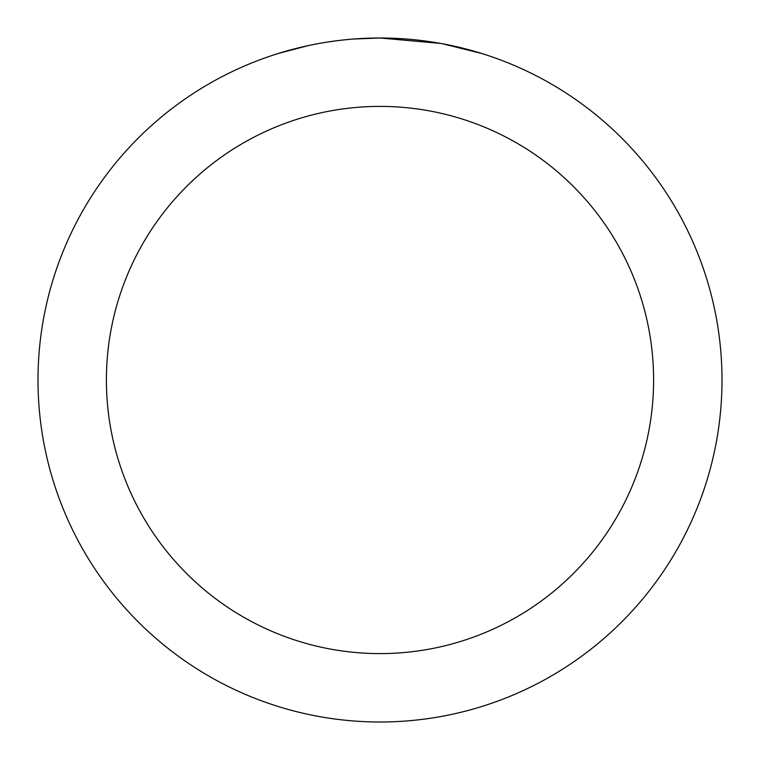 <?xml version="1.0" encoding="UTF-8"?>
<svg xmlns="http://www.w3.org/2000/svg" width="760" height="760" viewBox="0 0 760 760"><rect width="100%" height="100%" fill="white"/><g stroke="black" fill="none" stroke-linecap="round" stroke-linejoin="round"><path stroke-width="1.14" d="M386.821 38.066L391.571 38.2M422.113 40.603L423.558 40.783M440.752 43.443L380 38A342 342 0 0 1 722 380A342 342 0 0 1 380 722A342 342 0 0 1 38 380A342 342 0 0 1 380 38L353.276 39.045M442.367 43.738L481.602 53.447M380 106.4A273.6 273.6 0 0 1 653.6 380A273.6 273.6 0 0 1 380 653.6A273.6 273.6 0 0 1 106.4 380A273.6 273.6 0 0 1 380 106.4M341.43 40.185L337.26 40.679M278.407 53.447L308.209 45.619M327.712 42.018L337.26 40.688M354.93 38.921L360.373 38.57M328.871 41.847L335.16 40.954"/></g></svg>
